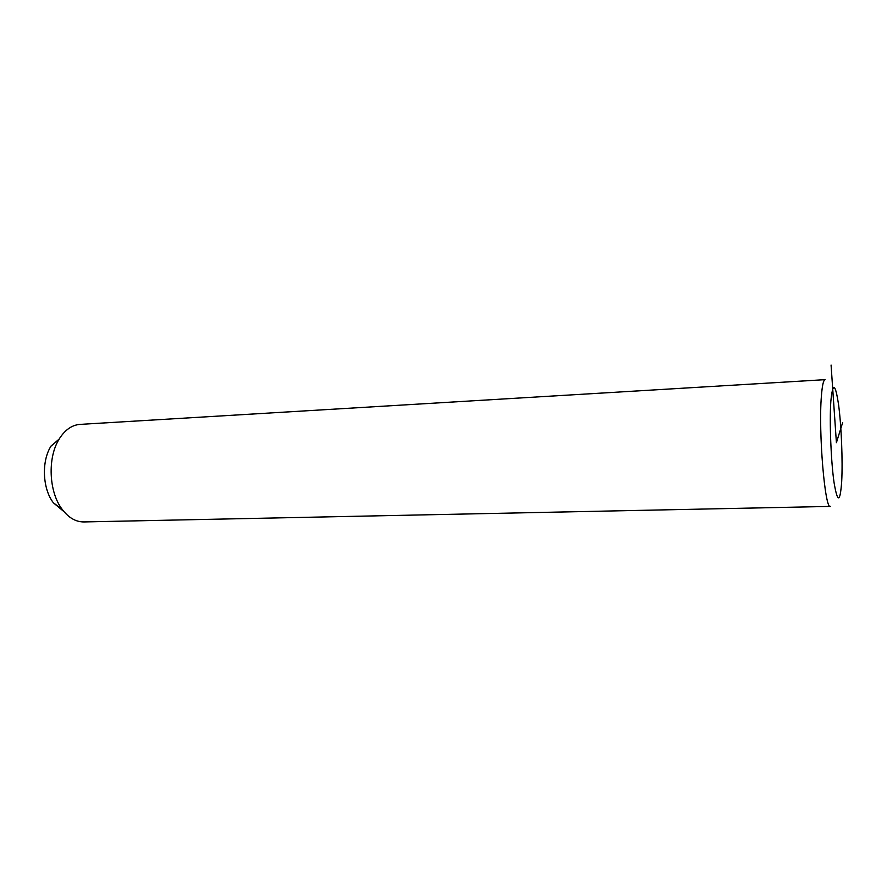 <?xml version="1.0" encoding="UTF-8"?>
<svg xmlns="http://www.w3.org/2000/svg" width="887" height="887" viewBox="0 0 887 887"><rect width="100%" height="100%" fill="white"/><g stroke="black" fill="none" stroke-linecap="round" stroke-linejoin="round"><path stroke-width="1.33" d="M80.218 424.374L79.908 424.396C72.146 425.028 65.461 429.574 59.828 438.012L59.218 438.998C47.321 457.581 48.785 492.03 62.201 509.382C68.654 517.853 75.938 522.033 84.054 521.933L830.387 506.41M51.468 445.396L50.969 446.194C41.323 461.218 42.498 488.77 53.375 502.807L63.986 511.644M842.65 422.556L836.408 442.668L831.075 365.067M825.121 379.658L825.065 379.658C823.446 379.958 822.216 385.446 821.395 396.123C818.346 432.08 824.977 510.413 830.454 506.41M830.809 401.689C829.412 422.145 830.986 461.34 834.046 482.517C837.583 503.35 840.133 502.984 841.696 481.441C842.805 460.852 841.408 426.17 838.625 405.071C835.31 382.862 832.705 381.743 830.809 401.689M53.375 502.807L62.201 509.382M50.969 446.194L59.218 438.998M79.908 424.396L825.065 379.658"/></g></svg>

